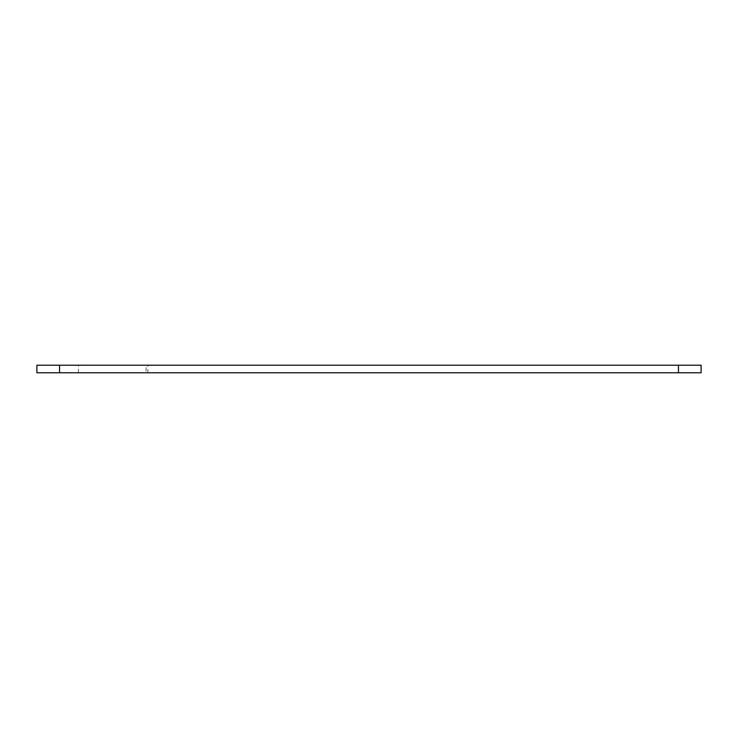 <?xml version="1.0" encoding="UTF-8"?>
<svg xmlns="http://www.w3.org/2000/svg" width="738" height="738" viewBox="0 0 738 738"><rect width="100%" height="100%" fill="white"/><g stroke="black" fill="none" stroke-linecap="round" stroke-linejoin="round"><path stroke-width="0.55" stroke-dasharray="3.69 2.77" d="M78.412 372.773L78.412 365.227L146.05 365.227L146.05 372.773L78.412 372.773L147.868 372.773L147.868 365.227L701.1 365.227L36.9 365.227L36.9 372.773L59.547 372.773L59.547 365.227M78.412 365.227L147.868 365.227M146.05 365.227L701.1 365.227L701.1 372.773L701.1 365.227L701.1 372.773L59.547 372.773M146.05 372.773L678.453 372.773L678.453 365.227M147.868 372.773L678.453 372.773"/><path stroke-width="1.11" d="M59.547 372.773L701.1 372.773L701.1 365.227L36.9 365.227L36.9 372.773L59.547 372.773L59.547 365.227M678.453 372.773L678.453 365.227"/></g></svg>

